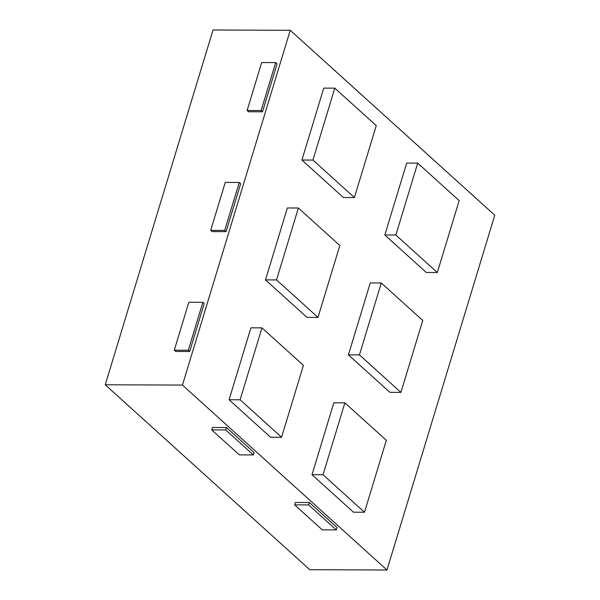 <?xml version="1.0" encoding="UTF-8"?>
<svg xmlns="http://www.w3.org/2000/svg" width="600" height="600" viewBox="0 0 600 600"><rect width="100%" height="100%" fill="white"/><g stroke="black" fill="none" stroke-linecap="round" stroke-linejoin="round"><path stroke-width="0.9" d="M354.397 197.55L376.252 125.64L334.793 88.155L312.945 160.072L354.397 197.55L343.373 197.513L301.913 160.028L312.945 160.072M334.793 88.155L323.76 88.11L301.913 160.028M317.985 317.407L339.832 245.498L298.38 208.013L276.525 279.923L317.985 317.407L306.952 317.37L265.5 279.885L276.525 279.923M298.38 208.013L287.347 207.968L265.5 279.885M281.572 437.265L303.42 365.355L261.96 327.87L240.112 399.78L281.572 437.265L270.54 437.22L229.08 399.743L240.112 399.78M261.96 327.87L250.928 327.825L229.08 399.743M437.317 272.52L459.165 200.61L417.705 163.125L395.857 235.035L437.317 272.52L426.285 272.475L384.825 234.998L395.857 235.035M417.705 163.125L406.68 163.08L384.825 234.998M400.905 392.377L422.752 320.468L381.293 282.983L359.445 354.892L400.905 392.377L389.873 392.332L348.413 354.847L359.445 354.892M381.293 282.983L370.26 282.938L348.413 354.847M364.485 512.235L386.332 440.317L344.88 402.84L323.032 474.75L364.485 512.235L353.452 512.19L312 474.705L323.032 474.75M344.88 402.84L333.847 402.795L312 474.705M275.685 62.602L261.675 62.55L247.11 110.49L248.49 111.743L262.5 111.795L261.12 110.542L275.685 62.602L277.065 63.855L262.5 111.795M247.11 110.49L261.12 110.542M239.265 182.46L225.255 182.4L210.69 230.347L212.077 231.593L226.08 231.653L224.7 230.4L239.265 182.46L240.653 183.705L226.08 231.653M210.69 230.347L224.7 230.4M202.853 302.317L188.843 302.257L174.278 350.205L175.657 351.45L189.667 351.51L188.288 350.257L202.853 302.317L204.233 303.562L189.667 351.51M174.278 350.205L188.288 350.257M290.243 30.3L213.022 30L105.233 384.772L182.453 385.08L386.978 570L494.768 215.228L290.243 30.3L182.453 385.08M105.233 384.772L309.757 569.7L386.978 570M445.44 170.625L417.803 145.642M417.472 145.343L417.893 145.343M334.882 70.672L362.528 95.662M334.56 70.373L334.972 70.38M294.638 504.862L295.365 502.463L309.375 502.515L337.013 527.505L336.285 529.905L322.275 529.845L294.638 504.862L308.647 504.915L336.285 529.905M309.375 502.515L308.647 504.915M211.718 429.893L212.445 427.493L226.455 427.545L225.728 429.945L253.365 454.935L239.362 454.882L211.718 429.893L225.728 429.945M226.455 427.545L254.1 452.535L253.365 454.935"/></g></svg>
